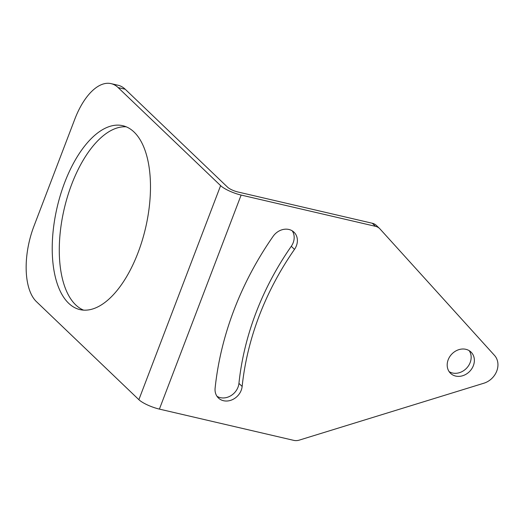 <?xml version="1.0" encoding="UTF-8"?>
<svg xmlns="http://www.w3.org/2000/svg" width="524" height="524" viewBox="0 0 524 524"><rect width="100%" height="100%" fill="white"/><g stroke="black" fill="none" stroke-linecap="round" stroke-linejoin="round"><path stroke-width="0.79" d="M379.566 228.497L376.356 225.425A11.803 9.949 133.7 0 0 372.282 223.25L237.929 191.987A8.26 1.985 -159.1 0 1 227.665 187.278L125.21 89.237A59.009 28.381 -76.9 0 0 118.149 85.274L111.095 83.637A59.009 28.381 103.1 0 1 118.155 87.6L220.611 185.634A16.519 3.969 20.9 0 0 241.132 195.059L375.492 226.322A11.803 9.949 -46.3 0 1 379.566 228.497A11.803 9.949 -46.3 0 1 379.985 228.929L494.512 355.403A17.705 14.927 133.7 0 1 483.894 383.208L299.342 440.101A11.803 9.949 -46.3 0 1 293.754 440.363L159.401 409.106A16.519 3.969 -159.1 0 1 138.873 399.681L36.425 301.641A59.009 28.381 103.1 0 1 33.936 226.198L74.801 119.177A59.009 28.381 103.1 0 1 111.095 83.637M273.102 236.344A14.751 12.438 -46.3 0 1 293.997 232.198A14.751 12.438 -46.3 0 1 294.495 249.372A273.476 230.593 133.7 0 0 242.147 386.457A14.751 12.438 -46.3 0 1 232.754 399.498A14.751 12.438 -46.3 0 1 218.429 397.998A14.751 12.438 -46.3 0 1 215.109 388.219A302.977 255.47 -46.3 0 1 273.102 236.344M465.888 349.318A14.751 12.438 -46.3 0 1 470.978 352.036A14.751 12.438 -46.3 0 1 469.766 371.293A14.751 12.438 -46.3 0 1 450.581 373.35A14.751 12.438 -46.3 0 1 449.69 356.772A14.751 12.438 -46.3 0 1 465.888 349.318M216.988 396.288A14.751 12.438 133.7 0 0 230.691 395.81A14.751 12.438 133.7 0 0 238.937 383.385A273.476 230.593 -46.3 0 1 291.285 246.3A14.751 12.438 133.7 0 0 292.228 230.835M449.14 371.647A14.751 12.438 133.7 0 0 466.556 368.221A14.751 12.438 133.7 0 0 469.209 350.674M64.681 182.555A94.412 45.405 103.1 0 1 122.747 125.695A94.412 45.405 103.1 0 1 145.58 227.94A94.412 45.405 103.1 0 1 79.962 309.605A94.412 45.405 103.1 0 1 64.681 182.555M126.212 126.808A94.412 45.405 -76.9 0 0 71.736 184.199A94.412 45.405 -76.9 0 0 83.558 310.129M372.282 223.25L375.492 226.322M159.401 409.106L241.132 195.059M294.495 249.372L291.285 246.3M242.147 386.457L238.937 383.385M118.155 87.6L125.21 89.237M138.873 399.681L220.611 185.634"/></g></svg>
